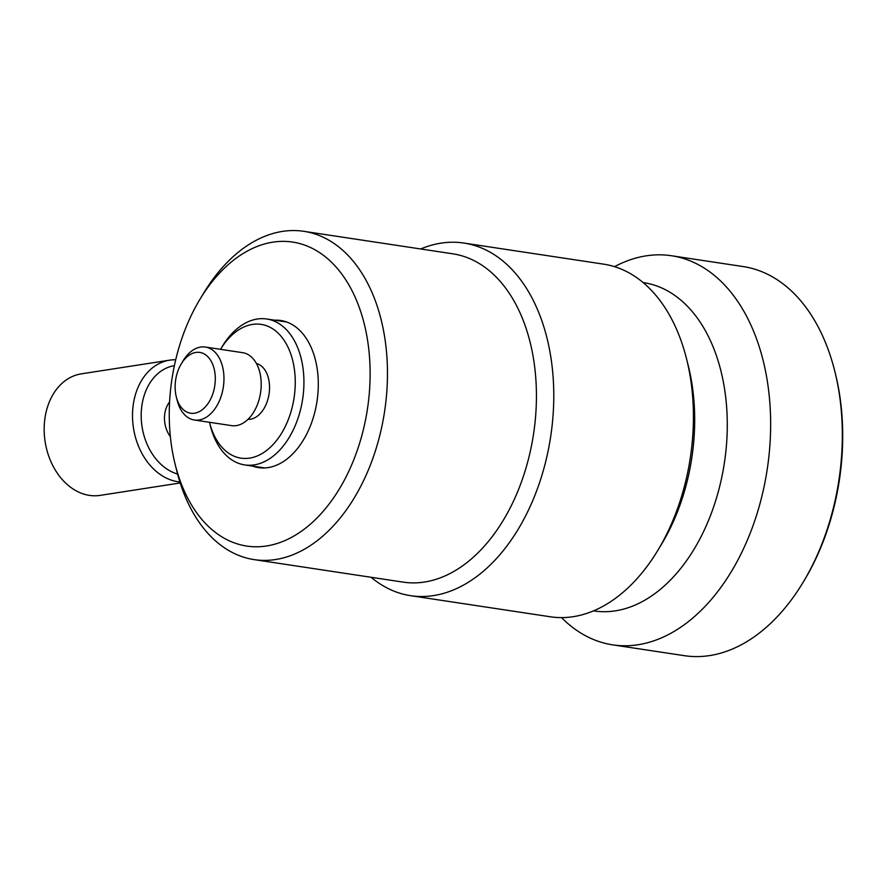 <?xml version="1.0" encoding="UTF-8"?>
<svg xmlns="http://www.w3.org/2000/svg" width="887" height="887" viewBox="0 0 887 887"><rect width="100%" height="100%" fill="white"/><g stroke="black" fill="none" stroke-linecap="round" stroke-linejoin="round"><path stroke-width="1.33" d="M274.637 320.196A74.397 47.865 98.6 0 1 280.802 320.506A74.397 47.865 98.6 0 1 318.278 386.544A74.397 47.865 98.6 0 1 258.583 467.637A74.397 47.865 98.6 0 1 252.607 466.107M179.873 481.951A61.491 46.146 -98.8 0 1 177.799 481.696A61.491 46.146 -98.8 0 1 132.684 420.948A61.491 46.146 -98.8 0 1 169.661 360.166A61.491 46.146 -98.8 0 1 175.704 359.767M169.661 360.166L81.316 373.848A61.491 46.146 81.2 0 0 44.35 434.641A61.491 46.146 81.2 0 0 89.465 495.389A61.491 46.146 81.2 0 0 100.153 495.378L180.205 482.971M169.594 401.955A24.592 18.461 81.2 0 0 170.359 436.637M174.384 365.655A55.338 41.534 81.2 0 0 141.21 417.611A55.338 41.534 81.2 0 0 177.588 474.046M169.306 409.628A153.717 98.889 -81.4 0 0 175.094 464.089A153.717 98.889 -81.4 0 0 285.237 540.438A153.717 98.889 -81.4 0 0 370.079 378.516A153.717 98.889 -81.4 0 0 310.428 247.473A153.717 98.889 -81.4 0 0 199.985 299.241A153.717 98.889 -81.4 0 0 169.306 409.628M175.094 464.089L176.835 471.097A166.024 106.795 -81.4 0 0 254.214 559.63A166.024 106.795 -81.4 0 0 387.419 378.671A166.024 106.795 -81.4 0 0 303.786 231.319A166.024 106.795 -81.4 0 0 203.711 293.065L199.985 299.241M254.214 559.63L403.175 582.127A166.024 106.795 -81.4 0 0 536.38 401.168A166.024 106.795 -81.4 0 0 452.747 253.804L303.786 231.319M371.088 577.282A178.32 114.711 -81.4 0 0 410.648 595.687A178.32 114.711 -81.4 0 0 553.721 401.323A178.32 114.711 -81.4 0 0 463.89 243.06A178.32 114.711 -81.4 0 0 420.671 248.97M410.648 595.687L550.295 616.775A178.32 114.711 -81.4 0 0 657.777 550.461A178.32 114.711 -81.4 0 0 693.368 422.412A178.32 114.711 -81.4 0 0 686.649 359.246A178.32 114.711 -81.4 0 0 603.537 264.138L463.89 243.06M657.777 550.461L661.514 544.285A166.024 106.795 -81.4 0 0 694.643 425.061A166.024 106.795 -81.4 0 0 688.401 366.242L686.649 359.246M593.525 610.866L594.024 610.943A166.024 106.795 -81.4 0 0 727.229 429.984A166.024 106.795 -81.4 0 0 643.596 282.631L643.097 282.554M561.526 617.607A196.759 126.575 -81.4 0 0 612.706 644.86A196.759 126.575 -81.4 0 0 770.581 430.395A196.759 126.575 -81.4 0 0 671.47 255.744A196.759 126.575 -81.4 0 0 614.525 266.665M612.706 644.86L684.398 655.681A196.759 126.575 -81.4 0 0 803.001 582.504A196.759 126.575 -81.4 0 0 842.262 441.216A196.759 126.575 -81.4 0 0 834.867 371.509A196.759 126.575 -81.4 0 0 743.151 266.566L671.47 255.744M803.001 582.504L804.121 580.652A193.078 124.202 -81.4 0 0 842.65 442.014A193.078 124.202 -81.4 0 0 835.388 373.604L834.867 371.509M210.319 425.572A73.787 47.466 -81.4 0 0 244.712 464.921A73.787 47.466 -81.4 0 0 303.908 384.492A73.787 47.466 -81.4 0 0 266.743 318.998A73.787 47.466 -81.4 0 0 222.26 346.44L220.519 349.334A67.634 43.507 -81.4 0 1 269.071 326.793A67.634 43.507 -81.4 0 1 295.238 384.415A67.634 43.507 -81.4 0 1 257.995 455.63A67.634 43.507 -81.4 0 1 209.498 422.29L210.319 425.572M248.005 419.34A28.284 18.195 -81.4 0 0 269.537 388.395A28.284 18.195 -81.4 0 0 256.432 363.515M176.291 396.822L177.167 400.325A36.888 23.738 -81.4 0 0 194.353 420.006L231.596 425.627A36.888 23.738 -81.4 0 0 261.199 385.413A36.888 23.738 -81.4 0 0 242.617 352.671L205.374 347.05A36.888 23.738 -81.4 0 0 183.132 360.765L181.27 363.858A30.746 19.78 -81.4 0 0 175.138 385.934A30.746 19.78 -81.4 0 0 176.291 396.822A30.746 19.78 -81.4 0 0 198.322 412.1A30.746 19.78 -81.4 0 0 215.286 379.714A30.746 19.78 -81.4 0 0 203.356 353.503A30.746 19.78 -81.4 0 0 181.27 363.858M194.353 420.006A36.888 23.738 -81.4 0 0 223.956 379.791A36.888 23.738 -81.4 0 0 205.374 347.05M264.747 467.948L244.712 464.921M286.778 322.025L266.743 318.998"/></g></svg>
